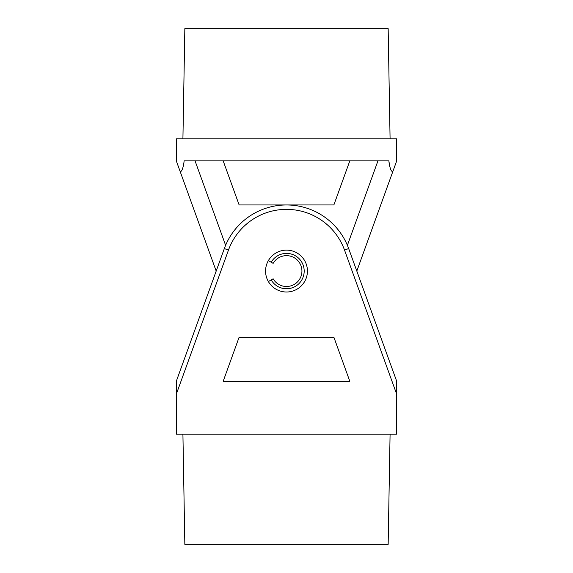<?xml version="1.0" encoding="UTF-8"?>
<svg xmlns="http://www.w3.org/2000/svg" width="573" height="573" viewBox="0 0 573 573"><rect width="100%" height="100%" fill="white"/><g stroke="black" fill="none" stroke-linecap="round" stroke-linejoin="round"><path stroke-width="0.86" d="M265.564 271.072A20.936 20.936 0 0 0 286.5 292.008A20.936 20.936 0 0 0 307.436 271.072A20.936 20.936 0 0 0 286.5 250.136A20.936 20.936 0 0 0 265.564 271.072M390.084 434.155L388.157 544.35L184.843 544.35L182.916 434.155M396.695 381.267L396.695 434.155L176.305 434.155L176.305 381.267L224.329 248.575A66.117 66.117 0 0 1 348.671 248.575L396.695 381.267M223.184 381.267L349.817 381.267L333.866 337.189L239.134 337.189L223.184 381.267M182.916 138.845L184.843 28.65L388.157 28.65L390.084 138.845M396.695 160.884L393.472 169.78L396.695 160.884L396.695 138.845L176.305 138.845L176.305 160.884L179.528 169.78L176.305 160.884M216.186 271.072L179.528 169.78C181.118 174.815 183.532 167.18 184.126 160.884L388.874 160.884C389.468 167.137 391.875 174.829 393.472 169.78L356.814 271.072L393.472 169.78M349.817 160.884L333.866 204.955L239.134 204.955L223.184 160.884M389.64 165.554L388.938 161.385M388.874 160.884L377.944 160.884L347.388 245.308M225.612 245.308L195.056 160.884L184.126 160.884M268.372 281.544L271.187 279.918A17.684 17.684 0 0 0 304.184 271.072A17.684 17.684 0 0 0 271.187 262.233L268.372 260.608M271.187 262.233L273.142 263.358A15.428 15.428 0 0 1 301.928 271.072A15.428 15.428 0 0 1 273.142 278.786L271.187 279.918M396.695 394.217L344.523 250.072A61.705 61.705 0 0 0 228.477 250.072L176.305 394.217M228.477 250.072L224.329 248.575A66.117 66.117 0 0 1 348.671 248.575L344.523 250.072"/></g></svg>

